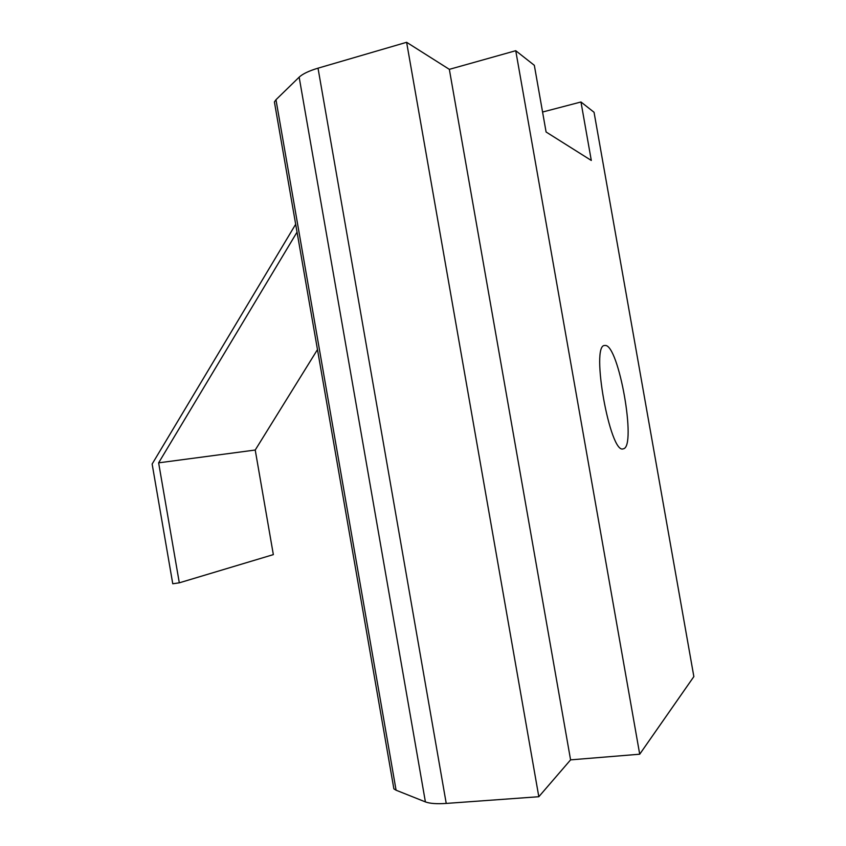 <?xml version="1.0" encoding="UTF-8"?>
<svg xmlns="http://www.w3.org/2000/svg" width="846" height="846" viewBox="0 0 846 846"><rect width="100%" height="100%" fill="white"/><g stroke="black" fill="none" stroke-linecap="round" stroke-linejoin="round"><path stroke-width="1.27" d="M605.197 345.454L604.626 345.485C590.402 344.798 610.072 454.439 623.164 448.856L623.439 448.792C636.816 446.667 618.754 344.428 605.197 345.454M639.713 754.209L515.743 50.707L534.334 65.322L546.093 131.997L591.301 160.454L580.969 101.985L594.051 112.275L693.857 676.599L639.713 754.209L570.585 759.867L538.817 796.721L406.619 42.3L318.022 68.177L446.233 803.425L538.817 796.721M274.918 104.872L274.4 101.932L275.976 99.733L396.087 790.206L393.876 788.853L393.411 786.188M446.233 803.425C436.716 804.06 429.768 803.552 425.401 801.902L299.156 77.166L275.976 99.733M299.156 77.166C302.646 73.888 308.927 70.895 318.022 68.177M515.743 50.707L449.342 69.351L406.619 42.3M425.401 801.902L396.087 790.206M542.572 112.032L580.969 101.985M570.585 759.867L449.342 69.351M317.483 349.588L255.228 450.03L158.636 462.836L179.31 582.82L172.764 583.772L152.143 464.031L295.677 224.253M297.041 232.121L158.636 462.836M255.228 450.03L273.343 554.616L179.31 582.82M274.4 101.932L393.876 788.853"/></g></svg>
